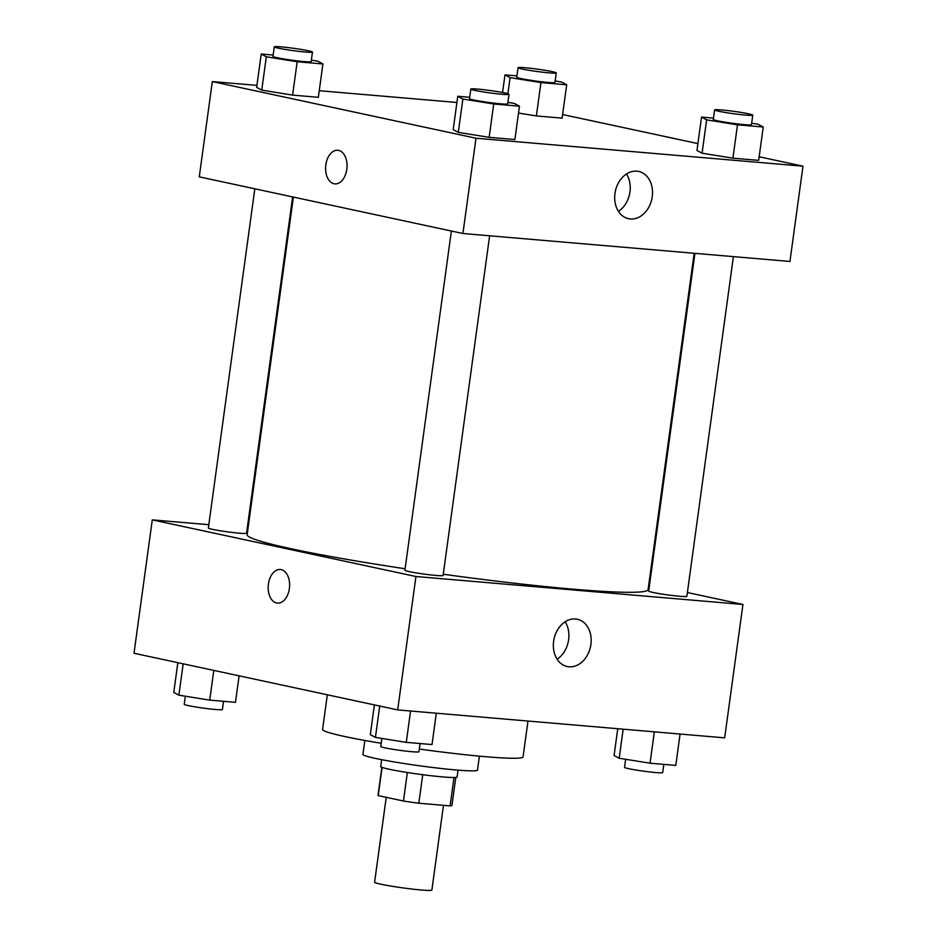 <?xml version="1.0" encoding="UTF-8"?>
<svg xmlns="http://www.w3.org/2000/svg" width="937" height="937" viewBox="0 0 937 937"><rect width="100%" height="100%" fill="white"/><g stroke="black" fill="none" stroke-linecap="round" stroke-linejoin="round"><path stroke-width="1.41" d="M386.231 797.317L374.601 882.197A28.906 1.792 7.8 0 0 402.992 887.901A28.906 1.792 7.8 0 0 431.875 890.045L443.482 805.316M453.988 777.523L450.1 805.89L418.816 803.22A37.304 2.319 7.8 0 1 403.449 801.018L378.22 795.595A37.304 2.319 7.8 0 1 378.021 795.302L381.863 767.309M450.1 805.89A37.304 2.319 7.8 0 0 451.95 805.433L455.78 777.441M458.029 770.132L457.092 777.007A38.546 2.389 -172.2 0 1 418.581 774.149A38.546 2.389 -172.2 0 1 380.715 766.548L381.664 759.673M422.728 774.712L418.816 803.22M382.085 767.403L378.22 795.595M407.349 772.51L403.449 801.018M479.393 756.147L477.483 770.097A57.813 3.584 -172.2 0 1 419.717 765.81A57.813 3.584 -172.2 0 1 362.935 754.402L364.844 740.453M527.976 721.045L523.057 756.932A101.173 6.278 -172.2 0 1 419.319 749.05M381.207 743.287A101.173 6.278 -172.2 0 1 322.586 729.466L327.329 694.797M687.383 592.524L742.947 604.47L724.676 737.852L397.675 709.906L134.014 653.253L152.286 519.871L208.822 524.697M289.381 588.553A16.866 10.67 94.9 0 1 277.457 603.1A16.866 10.67 94.9 0 1 268.251 585.391A16.866 10.67 94.9 0 1 280.327 569.497A16.866 10.67 94.9 0 1 289.381 588.553M742.947 604.47L415.946 576.513L397.675 709.906M415.946 576.513L152.286 519.871M280.327 569.497A16.866 10.67 -85.1 0 0 268.263 585.391A16.866 10.67 -85.1 0 0 277.457 603.1M568.993 666.793A24.163 18.646 -77.9 0 1 567.19 666.523A24.163 18.646 -77.9 0 1 554.036 638.975A24.163 18.646 -77.9 0 1 577.344 619.263A24.163 18.646 -77.9 0 1 590.72 645.652A24.163 18.646 -77.9 0 1 568.993 666.793M557.105 659.203A24.163 18.646 102.1 0 0 565.14 621.805M648.826 584.243L649.599 584.407M247.274 527.988L248.047 528.046M694.949 253.341L648.685 591.083A19.267 1.195 7.8 0 0 652.913 592.43A19.267 1.195 7.8 0 0 674.054 595.698A19.267 1.195 7.8 0 0 686.868 596.319L733.402 256.621M254.829 188.794L208.365 528.011A19.267 1.195 7.8 0 0 227.293 531.818A19.267 1.195 7.8 0 0 246.548 533.247L292.625 196.911M451.376 231.029L404.913 570.246A19.267 1.195 7.8 0 0 423.84 574.053A19.267 1.195 7.8 0 0 443.096 575.482L489.629 235.784M293.386 197.075L247.145 534.699A202.345 12.556 7.8 0 0 405.112 568.759M443.271 574.24A202.345 12.556 7.8 0 0 648.088 589.631L694.165 253.271M759.157 156.76L802.986 166.177L789.938 261.458L462.925 233.512L199.265 176.859L212.324 81.578L256.925 85.384M456.916 102.473L319.248 90.713M702.071 153.211L732.921 158.166L758.665 160.368L732.921 158.166L702.071 153.211L696.964 150.447L702.071 153.211L706.639 119.854L701.532 117.09L713.467 118.121M458.298 132.375L489.149 137.341L514.893 139.531L489.149 137.341L458.298 132.375L453.192 129.611L458.298 132.375L462.866 99.029L457.76 96.265L469.695 97.284M261.751 90.139L292.602 95.105L318.346 97.307L292.602 95.105L261.751 90.139L256.644 87.375L261.751 90.139L266.319 56.794L261.212 54.03L273.159 55.049M562.61 114.525L697.901 143.595M802.986 166.177L475.984 138.231L212.324 81.578M536.374 115.942L562.118 118.132L536.374 115.942L518.524 113.061L536.374 115.942L540.942 82.585L510.091 77.63L504.984 74.866L516.919 75.885M652.246 196.665A24.163 18.646 -77.9 0 1 628.54 218.708A24.163 18.646 -77.9 0 1 615.375 191.16A24.163 18.646 -77.9 0 1 638.683 171.448A24.163 18.646 -77.9 0 1 652.246 196.665M475.984 138.231L462.925 233.512M337.753 150.271A16.866 10.67 -85.1 0 0 325.76 165.486A16.866 10.67 -85.1 0 0 334.04 183.746A16.866 10.67 94.9 0 1 325.748 165.486A16.866 10.67 94.9 0 1 337.753 150.271A16.866 10.67 94.9 0 1 346.959 167.981A16.866 10.67 94.9 0 1 334.884 183.875A16.866 10.67 94.9 0 1 334.04 183.746A16.866 10.67 -85.1 0 0 334.884 183.875M618.443 211.375A24.163 18.646 102.1 0 0 629.957 191.874A24.163 18.646 102.1 0 0 626.478 173.989M751.673 123.215L758.127 124.258L763.233 127.022L737.489 124.82L706.639 119.854M714.591 109.91L713.291 119.444A19.267 1.195 7.8 0 0 732.219 123.239A19.267 1.195 7.8 0 0 751.474 124.68L752.774 115.146A19.267 1.195 7.8 0 0 748.546 113.799A19.267 1.195 7.8 0 0 727.405 110.531A19.267 1.195 7.8 0 0 714.591 109.91A19.267 1.195 7.8 0 0 733.519 113.717A19.267 1.195 7.8 0 0 752.774 115.146M701.532 117.09L696.964 150.447M763.233 127.022L758.665 160.368M737.489 124.82L732.921 158.166M507.901 102.391L514.354 103.421L519.461 106.186L493.717 103.984L462.866 99.029M470.819 89.085L469.519 98.608A19.267 1.195 7.8 0 0 488.446 102.414A19.267 1.195 7.8 0 0 507.702 103.843L509.014 94.309A19.267 1.195 7.8 0 0 504.785 92.962A19.267 1.195 7.8 0 0 483.644 89.694A19.267 1.195 7.8 0 0 470.819 89.085A19.267 1.195 7.8 0 0 489.758 92.88A19.267 1.195 7.8 0 0 509.014 94.309M457.76 96.265L453.192 129.611M519.461 106.186L514.893 139.531M493.717 103.984L489.149 137.341M555.126 80.992L561.579 82.023L566.686 84.787L540.942 82.585M518.044 67.687L516.744 77.209A19.267 1.195 7.8 0 0 535.671 81.015A19.267 1.195 7.8 0 0 554.927 82.444L556.238 72.91A19.267 1.195 7.8 0 0 552.01 71.575A19.267 1.195 7.8 0 0 530.857 68.307A19.267 1.195 7.8 0 0 518.044 67.687A19.267 1.195 7.8 0 0 536.983 71.481A19.267 1.195 7.8 0 0 556.238 72.91M510.091 77.63L507.889 93.735M504.984 74.866L502.572 92.517M566.686 84.787L562.118 118.132M311.353 60.155L317.807 61.198L322.914 63.962L297.17 61.76L266.319 56.794M274.283 46.85L272.972 56.372A19.267 1.195 7.8 0 0 291.899 60.179A19.267 1.195 7.8 0 0 311.154 61.608L312.466 52.085A19.267 1.195 7.8 0 0 308.238 50.739A19.267 1.195 7.8 0 0 287.097 47.471A19.267 1.195 7.8 0 0 274.283 46.85A19.267 1.195 7.8 0 0 293.211 50.645A19.267 1.195 7.8 0 0 312.466 52.085M261.212 54.03L256.644 87.375M322.914 63.962L318.346 97.307M297.17 61.76L292.602 95.105M680.075 734.046L675.788 765.4L650.044 763.198L619.193 758.244L614.086 755.48L617.752 728.717M623.164 729.185L619.193 758.244M654.331 731.844L650.044 763.198M625.647 759.275L624.534 767.356A19.267 1.195 7.8 0 0 643.461 771.151A19.267 1.195 7.8 0 0 662.717 772.58L663.841 764.381M436.314 713.209L432.016 744.564L406.271 742.362L375.421 737.407L370.314 734.643L374.39 704.905M379.719 706.053L375.421 737.407M410.558 711.007L406.271 742.362M381.874 738.438L380.762 746.52A19.267 1.195 7.8 0 0 399.701 750.314A19.267 1.195 7.8 0 0 418.956 751.743L420.081 743.545M239.099 675.835L235.468 702.34L209.724 700.138L178.873 695.172L173.767 692.408L177.843 662.682M183.172 663.818L178.873 695.172M213.8 670.4L209.724 700.138M185.327 696.214L184.226 704.284A19.267 1.195 7.8 0 0 203.153 708.091A19.267 1.195 7.8 0 0 222.409 709.52L223.533 701.321"/></g></svg>
